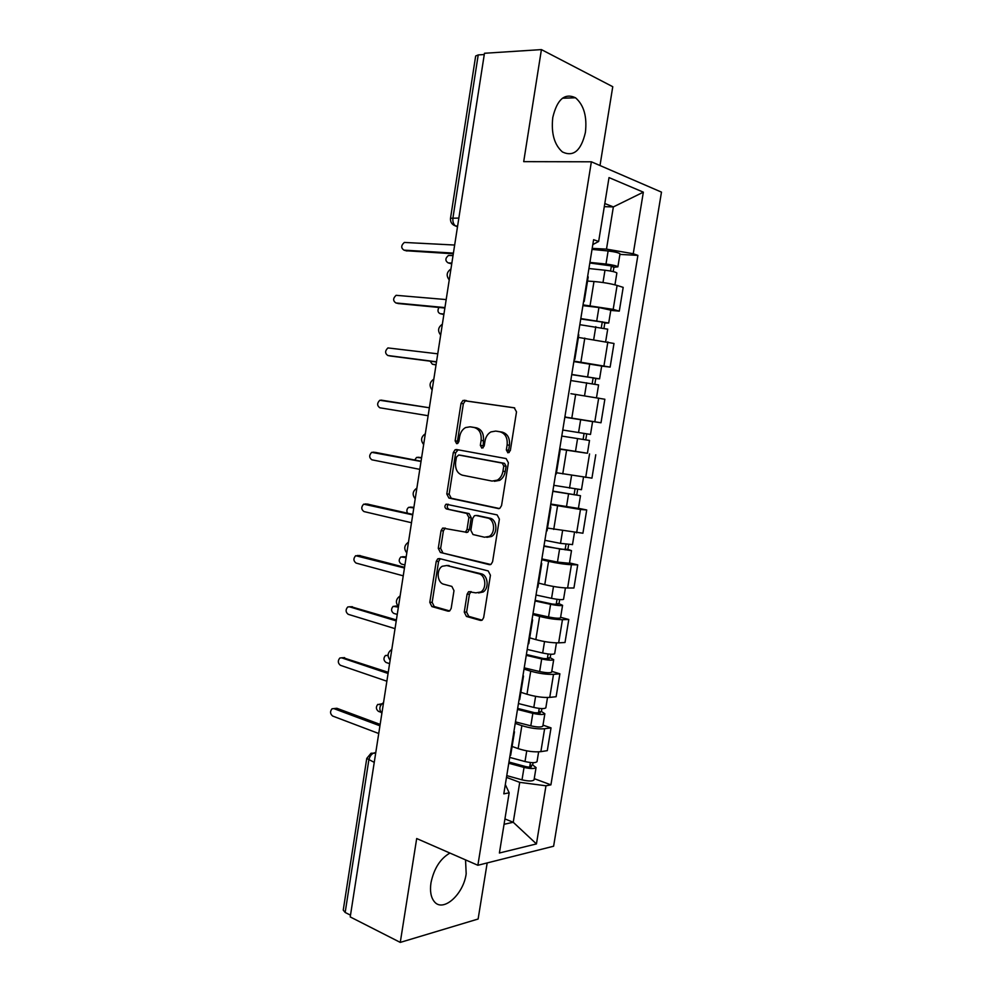 <?xml version="1.0" encoding="UTF-8"?>
<svg xmlns="http://www.w3.org/2000/svg" width="992" height="992" viewBox="0 0 992 992"><rect width="100%" height="100%" fill="white"/><g stroke="black" fill="none" stroke-linecap="round" stroke-linejoin="round"><path stroke-width="1.49" d="M507.929 452.836L510.322 450.641L516.51 411.878L514.228 407.786L462.942 400.47L461.02 403.384L455.142 440.857L456.618 443.66L457.61 443.498L458.887 441.527L459.643 436.666C460.437 432.388 462.408 429.35 465.57 427.564L470.059 426.808L474.139 427.49C479.347 429.065 481.666 433.368 481.108 440.411L480.339 445.321L481.864 448.173L484.195 446.003L484.976 441.08C485.77 436.815 487.742 433.764 490.916 431.917L495.715 431.086L499.931 431.793C505.3 433.405 507.706 437.782 507.135 444.937L506.342 449.934L507.929 452.836M449.922 853.058C440.274 858.638 433.963 868.558 430.974 882.818C429.796 891.002 430.863 897.214 434.174 901.455C442.779 912.987 463.475 894.573 466.178 873.791L465.546 859.878M585.392 132.482C587.202 116.634 583.904 105.065 575.509 97.774C564.708 92.74 557.132 99.312 552.78 117.49C551.068 133.288 554.28 144.77 562.414 151.95C573.438 157.195 581.101 150.71 585.392 132.482M464.256 612.114L466.426 616.429L480.314 620.384L482.248 620.05L483.662 617.594L490.432 575.236L488.2 570.933L439.394 558.558L437.757 558.831L436.232 561.373L429.796 602.355L431.855 606.571L447.95 611.159L449.748 610.861L451.174 608.406L453.989 590.649L451.856 586.408L443.808 584.251C437.187 582.887 436.071 569.656 442.271 566.258L446.76 565.527L478.863 573.76C485.634 575.062 487.072 588.306 480.81 591.988L475.825 592.856L468.571 591.716L467.096 594.208L464.256 612.114L466.612 612.064L468.77 616.367L482.075 620.161M477.871 865.272L416.69 838.538L400.272 942.4L350.226 916.93L484.468 53.27L541.421 49.6L523.702 161.646L591.368 161.795L477.871 865.272L553.61 846.226L661.478 192.126L591.368 161.795M498.158 508.586L499.881 508.276L501.555 505.573L508.388 462.743L506.131 458.577L456.518 449.525L455.092 449.773L453.307 452.563L446.797 493.979L448.905 498.046L498.765 508.636M499.385 519.138L492.59 561.732L491.052 564.312L489.205 564.634L440.361 552.457L438.278 548.316L441.043 530.695L442.643 528.091L465.422 532.096L467.021 529.468L468.906 517.576L466.748 513.422L446.375 508.921C444.528 507.631 444.416 506.056 446.065 504.196L497.141 514.91L499.385 519.138M599.999 165.54L612.758 86.701L541.421 49.6M400.272 942.4L478.119 919.014L487.184 862.928M350.498 915.17L345.166 912.466L343.244 910.11L366.73 758.62M450.529 218.153L475.664 56.011L478.218 54.92L452.947 217.856C452.55 221.476 453.369 224.167 455.402 225.928L457.498 226.821M484.27 54.535L478.218 54.92M588.169 277.09L587.661 276.371M583.036 304.891L613.18 309.368L617.098 285.448C610.601 283.6 602.9 282.298 593.985 281.517L587.524 281.058M617.098 285.448L623.187 287.37L619.293 311.141L610.762 310.397M583.668 301.01L584.226 301.444L583.519 301.878M613.18 309.368L619.293 311.141M601.66 366.098L610.13 367.102L613.998 343.468L578.398 337.416M573.934 361.1L610.13 367.102M564.919 416.665L568.875 392.311M579.787 419.554L601.003 422.778L604.86 399.255L570.908 393.7M565.527 416.789L564.907 416.739M564.87 417.012L601.003 422.778M585.813 453.059L559.662 449.128M555.632 474.015L556.276 473.928M556.462 472.738L591.939 478.144L595.77 454.758M578.435 508.276L586.718 509.962L580.469 509.466L550.684 504.568M546.394 531.055L547.063 530.732M547.497 528.066L582.912 533.225L586.718 509.962M541.235 562.898L541.086 563.816M569.507 562.923L577.728 564.87L571.429 564.721C564.783 564.386 557.157 563.258 548.551 561.336L541.744 559.711M537.205 587.772L537.912 587.227M538.582 583.098L544.769 584.66C553.35 586.681 560.964 587.797 567.622 588.008L573.934 588.008L577.728 564.87M532.134 619.058L531.923 620.36M560.616 617.284L568.788 619.492L562.452 619.678C555.768 619.64 548.154 618.549 539.611 616.404L532.865 614.556M528.054 644.192L528.81 643.411M529.703 637.844L535.841 639.604C544.36 641.849 551.974 642.928 558.657 642.853L565.006 642.506L568.788 619.492M523.082 674.907L522.809 676.594M551.788 671.361L559.885 673.816L553.511 674.349C546.803 674.597 539.202 673.543 530.72 671.175L524.024 669.116M518.965 700.29L519.746 699.286M520.887 692.304L526.975 694.251C535.432 696.719 543.021 697.76 549.742 697.388L556.128 696.719L559.885 673.816M514.079 730.472L513.744 732.518M542.996 725.152L551.031 727.868L544.62 728.736C537.887 729.269 530.298 728.24 521.866 725.648L515.232 723.379M509.925 756.09L510.744 754.862M512.108 746.468L518.146 748.613C526.541 751.291 534.118 752.308 540.863 751.651L547.299 750.646L551.031 727.868M504.06 824.29L513.236 822.269L519.734 782.353L545.972 785.788L536.436 843.932L499.398 853.008L509.169 792.819L503.812 793.848L593.6 239.68L598.647 241.465L592.807 244.578M592.199 248.372L606.496 249.116L613.366 206.919L604.798 203.521M604.289 206.658L613.366 206.919L643.349 192.163L633.243 253.729L606.496 249.116M598.647 241.465L609.014 177.593L643.349 192.163M545.972 785.788L550.92 784.846L637.893 255.378L633.243 253.729M504.928 818.933L513.236 822.269L536.436 843.932M505.312 784.56L509.169 792.819M519.734 782.353L506.478 777.368M619.913 254.398L637.893 255.378M534.254 778.67L550.92 784.846M509.206 452.526L508.636 450.232L509.429 445.247C510 438.104 507.594 433.74 502.225 432.128L499.931 431.793M497.724 431.384L502.225 432.128M472.118 427.106L476.47 427.825C481.666 429.4 483.984 433.69 483.426 440.721L483.166 447.838M514.662 407.898L465.273 400.867L463.351 403.769L457.473 441.167L457.92 443.288M458.106 449.822L455.638 452.848L449.153 494.177L451.248 498.244L499.348 508.512M503.775 465.992L502.2 463.09L458.688 455.006L456.432 457.126L455.626 462.235C455.068 469.166 457.337 473.482 462.433 475.205L492.094 481.07L497.352 480.128C500.328 478.28 502.188 475.329 502.944 471.25L503.775 465.992L506.081 466.252L504.506 463.351L502.2 463.09M460.834 455.266L504.506 463.351M494.4 481.294L499.658 480.364C502.634 478.516 504.494 475.565 505.238 471.51L502.944 471.25M506.081 466.252L505.238 471.51M490.73 564.485L440.361 552.457M445.272 528.066L443.399 530.819L440.634 548.402L442.717 552.532M466.091 532.493L467.765 532.208L469.365 529.592L471.237 517.725L469.08 513.583L446.375 508.921M448.52 504.308L448.409 504.37C446.772 506.23 446.871 507.805 448.719 509.082M484.53 537.23L489.242 536.387C495.826 532.791 494.586 519.114 487.58 518.035L476.036 515.48L474.374 515.766L472.725 518.432L470.84 530.348L473.01 534.539L484.53 537.23M486.849 537.329L491.561 536.498C498.145 532.915 496.893 519.262 489.899 518.184L487.58 518.035M477.71 515.592L489.899 518.184M471.113 591.592L469.439 594.196L466.612 612.064M478.553 592.943L483.141 591.976C489.391 588.306 487.965 575.087 481.194 573.798L478.863 573.76M446.66 565.502L481.194 573.798M440.299 558.781L438.588 561.435L432.165 602.33L434.223 606.534L449.649 610.923M588.926 268.534L604.984 270.221C611.667 271.064 615.635 271.982 616.875 272.974L616.863 273.085M589.818 263.004L613.217 266.178L611.32 266.364L610.564 271.039M453.022 255.589L448.458 255.452C445.16 258.317 445.048 260.784 448.099 262.868L451.856 263.116M589.918 262.396L605.988 264.058C612.684 264.889 616.64 265.819 617.88 266.836L613.924 267.232L613.205 271.585M592.026 249.389L608.121 250.976C614.817 251.794 618.772 252.749 620.012 253.828L619.988 253.964M451.757 263.723L450.008 263.426M611.469 265.496L611.32 266.364L613.924 267.232M453.307 253.791L406.088 250.753M454.671 245.036L404.339 242.445C401.004 245.446 400.88 248.012 403.967 250.145L453.406 253.096M579.824 324.682L607.699 329.183M580.754 318.978L604.054 322.313L602.194 322.35L601.35 327.496M438.923 307.47C437.36 310.558 437.782 312.629 440.212 313.67L443.945 314.042M580.816 318.568L608.704 323.008L604.81 323.057L604.004 327.992M582.912 305.635L598.92 307.52L610.799 310.161M443.883 314.427L442.42 314.204M602.28 321.768L604.81 323.057M570.784 380.531L598.585 384.933L596.502 397.656M571.727 374.654L594.94 378.163L593.117 378.026L592.199 383.644M430.119 361.175L432.363 364.225L436.058 364.709M571.764 374.455L599.577 378.87L595.746 378.584L594.84 384.102M573.847 361.584L601.673 366.048M436.034 364.882L434.88 364.721M593.154 377.741L595.746 378.584M444.875 308.028L398.3 303.54M446.189 299.572L396.106 295.318C392.944 298.294 392.857 300.836 395.882 302.957L444.937 307.582M436.48 361.993L390.575 356.041M437.757 353.822L387.922 347.932C384.908 350.87 384.884 353.388 387.835 355.508L436.517 361.795M589.508 440.473L561.782 436.071L589.508 440.473L587.425 453.245L559.711 448.855M584.077 433.43L583.098 439.468M562.762 430.032L590.5 434.434L592.584 421.637L580.655 419.69L578.559 432.549M564.832 417.235L580.655 419.69M586.731 433.839L585.751 439.828M552.866 491.102L580.481 495.702L578.423 508.35M552.829 491.325L580.481 495.702M550.771 504.035L578.41 508.412M575.013 489.006L574.07 494.81M421.575 457.932L416.59 457.411L414.706 459.99M553.796 485.324L581.473 489.701L583.507 477.189M420.41 457.523L421.6 457.721M577.666 489.378L576.786 494.735M543.988 545.86L561.187 549.258L567.87 549.345L571.504 550.647L569.458 563.196M543.926 546.294L571.504 550.647M541.868 558.93L557.467 562.092L569.445 563.282M565.998 544.298L565.093 549.853M413.8 507.916L408.741 507.296C406.832 508.735 406.398 510.706 407.439 513.174M544.893 540.318L560.517 543.38L572.496 544.596M412.374 507.247L413.875 507.495M568.639 544.62L567.87 549.345M381.015 400.098L429.362 407.774L379.787 400.272C376.935 403.174 376.948 405.678 379.837 407.786L428.135 415.722M375.745 452.464L421.054 461.23M421.017 461.478L371.702 452.34C368.987 455.216 369.049 457.696 371.876 459.804L419.79 469.365M367.524 504.122L412.796 514.402M412.722 514.885L363.667 504.159C361.088 506.986 361.187 509.466 363.952 511.562L411.494 522.734M535.172 600.334L552.271 604.029L558.012 604.5L556.301 603.719L559.004 603.682L562.576 605.306L560.542 617.743M535.06 600.966L550.597 604.326C557.095 605.591 561.088 605.914 562.576 605.306M533.026 613.54L548.539 616.962C555.036 618.239 559.029 618.549 560.53 617.867M557.033 599.292L556.165 604.612M406.075 557.653L400.929 556.921C398.524 559.624 398.66 561.98 401.338 564.014L404.934 564.969M536.027 595.014L551.564 598.35C558.074 599.614 562.067 599.949 563.543 599.354L563.568 599.242M404.376 556.772L406.174 557.02M559.674 599.577L559.004 603.682M359.352 555.545L404.575 567.312M404.463 568.019L355.669 555.706C353.226 558.508 353.363 560.964 356.066 563.072L403.248 575.831M526.392 654.509L543.393 658.514L549.146 658.837L547.472 657.907L550.188 657.733L553.697 659.668L551.676 672.006M526.256 655.34L541.694 658.973C548.167 660.312 552.172 660.536 553.697 659.668M524.222 667.852L539.648 671.547C546.121 672.898 550.114 673.097 551.651 672.167M548.105 653.988L547.274 659.085M398.375 607.154L393.179 606.323C390.885 608.976 391.046 611.332 393.675 613.366L397.246 614.432M527.211 649.425L542.661 653.034C549.146 654.36 553.139 654.596 554.664 653.753L554.689 653.604M396.44 606.087L397.953 606.149M550.758 654.236L550.188 657.733M351.23 606.757L396.391 619.938M396.242 620.893L349.382 606.782L347.733 606.992C345.414 609.758 345.576 612.2 348.229 614.321L395.039 628.655M517.65 708.412L534.564 712.702L540.33 712.888L538.681 711.822L541.409 711.487L544.856 713.744L542.86 725.97M517.489 709.429L532.84 713.335C539.288 714.736 543.294 714.872 544.856 713.744M515.468 721.878L530.807 725.834C537.255 727.26 541.26 727.372 542.822 726.181M539.226 708.412L538.445 713.26M388.07 655.551L385.454 655.476C383.284 658.105 383.482 660.436 386.049 662.482L389.596 663.648M518.444 703.551L533.808 707.42C540.256 708.821 544.261 708.97 545.823 707.866L545.848 707.668M541.88 708.598L541.409 711.487M343.158 657.721L388.256 672.303M388.07 673.481L341.57 657.808L339.834 658.031C337.64 660.759 337.826 663.177 340.417 665.31L386.868 681.219M508.97 762.03L525.785 766.605C528.86 767.312 530.782 767.324 531.551 766.667L529.926 765.44L532.679 764.981L536.064 767.535L534.08 779.662M508.772 763.245L524.036 767.411C530.46 768.874 534.465 768.912 536.064 767.535M506.763 775.62L522.015 779.848C528.426 781.324 532.444 781.349 534.043 779.91M530.41 762.526L529.654 767.151M381.077 704.704L377.791 704.394C375.72 706.986 375.943 709.305 378.46 711.363L380.878 712.244M509.714 757.392L525.004 761.534C531.427 762.984 535.432 763.046 537.019 761.682L537.056 761.459M380.73 704.06L381.883 703.774M533.051 762.687L532.679 764.981M335.16 708.449L336.883 708.288L380.159 724.408M379.936 725.809L333.796 708.586L331.998 708.809C329.902 711.5 330.113 713.905 332.655 716.05L378.733 733.51M374.616 752.754L374.654 752.767C371.69 753.573 369.731 756.053 368.801 760.194L345.166 912.466M375.683 753.164L371.045 753.238L366.767 758.421L374.257 762.377M457.548 226.523L453.642 225.122M549.742 697.388L553.511 674.349M558.657 642.853L562.452 619.678M567.622 588.008L571.429 564.721M576.637 532.878L580.469 509.466M585.702 477.45L589.546 453.914M594.816 421.724L598.684 398.065M603.979 365.701L607.86 341.905M540.863 751.651L544.62 728.736M518.146 748.613L521.866 725.648M526.975 694.251L530.72 671.175M535.841 639.604L539.611 616.404M544.769 584.66L548.551 561.336M553.734 529.43L557.541 505.97M562.749 473.891L566.581 450.306M571.814 418.066L575.67 394.357M580.928 361.931L584.796 338.086M590.091 305.486L593.985 281.517M450.69 270.605L449.661 277.227M442.072 326.008L441.056 332.593M433.516 381.126L432.487 387.674M424.985 435.959L423.981 442.469M416.516 490.494L415.499 496.967M408.084 544.744L407.08 551.192M399.689 598.709L398.697 605.12M391.344 652.401L390.352 658.775M383.048 705.808L382.056 712.144M458.85 218.079L450.517 218.252C450.194 221.972 451.831 224.539 455.402 225.928L457.622 226.027M509.429 445.247L507.135 444.937M498.021 431.421L495.715 431.086M482.658 445.631L480.339 445.321M483.426 440.721L481.108 440.411M476.47 427.825L474.139 427.49M472.39 427.143L470.059 426.808M457.473 441.167L455.142 440.857M463.351 403.769L461.02 403.384M466.587 400.644L464.268 400.247M508.636 450.232L506.342 449.934M451.248 498.244L448.905 498.046M449.153 494.177L446.797 493.979M455.638 452.848L453.307 452.563M461.02 455.291L458.688 455.006M490.197 564.659L489.205 564.634M440.634 548.402L438.278 548.316M443.399 530.819L441.043 530.695M469.365 529.592L467.021 529.468M471.237 517.725L468.906 517.576M469.08 513.583L466.748 513.422M478.367 515.629L476.036 515.48M469.439 594.196L467.096 594.208M449.116 565.576L446.76 565.527M449.19 611.134L447.95 611.159M434.223 606.534L431.855 606.571M432.165 602.33L429.796 602.355M438.588 561.435L436.232 561.373M481.666 620.347L480.314 620.384M468.77 616.367L466.426 616.429M604.984 270.221L602.987 282.534M608.121 250.976L605.988 264.058M450.852 263.661L448.099 262.868M403.967 250.145L406.931 251.001M595.795 326.666L593.749 339.252M598.92 307.52L596.8 320.528M442.978 314.34L440.212 313.67M586.656 382.788L584.561 395.659M589.756 363.754L587.661 376.687M435.141 364.771L432.363 364.225M395.882 302.957L398.871 303.676M387.835 355.508L390.836 356.091M577.567 438.625L575.484 451.459M568.528 494.152L566.457 506.924M571.578 475.416L569.52 488.114M420.72 457.548L417.917 457.238M559.538 549.382L557.467 562.092M562.514 531.104L560.517 543.38M412.994 507.296L410.18 507.098M373.042 452.154L376.067 452.501M365.118 503.948L368.156 504.159M550.597 604.326L548.539 616.962M553.499 586.483L551.564 598.35M405.294 556.797L402.479 556.723M357.232 555.495L360.27 555.582M541.694 658.973L539.648 671.547M544.534 641.564L542.661 653.034M397.643 606.062L394.804 606.112M349.382 606.782L352.433 606.732M532.84 713.335L530.807 725.834M535.606 696.359L533.808 707.42M388.07 655.204L387.178 655.253M341.57 657.808L344.633 657.634M524.036 767.411L522.015 779.848M526.74 750.857L525.004 761.534M381.697 703.973L379.576 704.171M333.796 708.586L336.883 708.288M575.509 97.774L562.39 98.233M450.938 268.981C446.598 272.068 446.028 275.714 449.24 279.905M442.358 324.223C438.018 327.286 437.46 330.906 440.671 335.06M433.814 379.155C429.499 382.205 428.941 385.801 432.14 389.943M425.32 433.789C421.017 436.84 420.459 440.423 423.658 444.54M416.876 488.138C412.573 491.176 412.027 494.748 415.214 498.852M408.481 542.178C404.19 545.228 403.632 548.812 406.807 552.904M400.123 595.932C395.833 598.994 395.287 602.578 398.449 606.682M391.815 649.4C387.537 652.488 386.979 656.084 390.129 660.188M383.544 702.584C379.279 705.696 378.708 709.305 381.858 713.422M510.669 755.309L514.476 731.811M584.226 301.444L588.206 276.88M574.852 359.278L578.807 334.85M556.264 473.99L560.182 449.835M547.038 530.869L550.932 506.85M537.875 587.45L541.744 563.555M528.761 643.709L532.605 619.938M519.684 699.658L523.516 676.023M465.273 400.867L462.942 400.47M457.424 450.058L455.092 449.773M499.658 480.364L497.352 480.128M444.986 528.215L442.643 528.091M467.765 532.208L465.422 532.096M448.409 504.37L446.065 504.196M491.561 536.498L489.242 536.387M470.915 591.703L468.571 591.716M483.141 591.976L480.81 591.988M440.113 558.893L437.757 558.831M616.875 272.974L614.941 284.84M620.012 253.828L617.88 266.836M607.712 329.108L605.703 341.397M610.824 310.062L608.704 323.008M601.685 365.998L599.577 378.87M574.442 532.716L572.483 544.67M565.415 587.946L563.543 599.354M556.438 642.878L554.664 653.753M547.51 697.512L545.823 707.866M538.631 751.862L537.019 761.682"/></g></svg>
